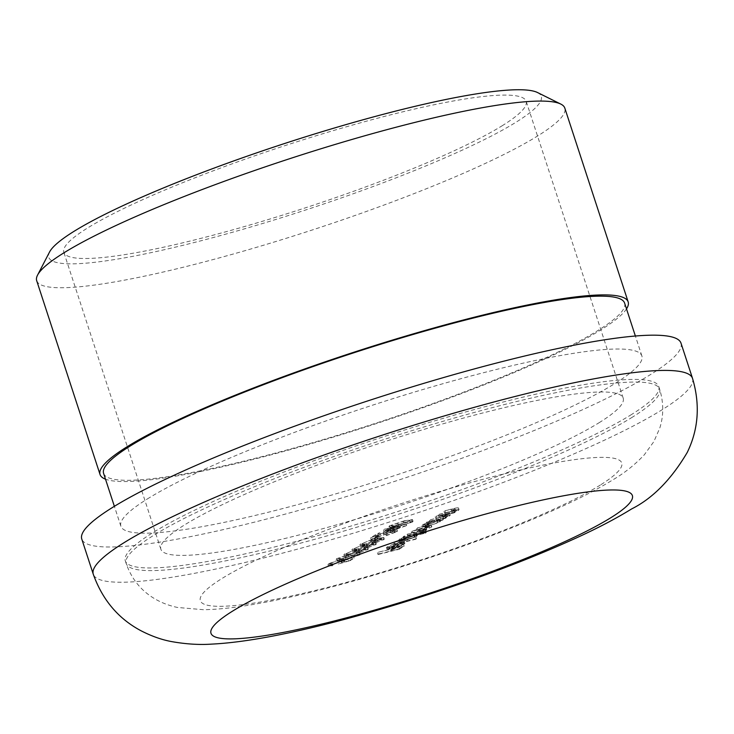 <?xml version="1.0" encoding="UTF-8"?>
<svg xmlns="http://www.w3.org/2000/svg" width="734" height="734" viewBox="0 0 734 734"><rect width="100%" height="100%" fill="white"/><g stroke="black" fill="none" stroke-linecap="round" stroke-linejoin="round"><path stroke-width="0.55" stroke-dasharray="3.67 2.75" d="M537.527 92.539A259.102 34.865 -18.1 0 1 516.25 122.083A259.102 34.865 -18.1 0 1 228.182 233.467A259.102 34.865 -18.1 0 1 49.536 252.037M36.7 280.718A277.81 37.388 161.9 0 0 246.596 250.221A277.81 37.388 161.9 0 0 537.985 135.753A277.81 37.388 161.9 0 0 564.813 108.1M681.005 343.154A315.216 42.416 -18.1 0 1 650.563 374.533A315.216 42.416 -18.1 0 1 319.932 504.414A315.216 42.416 -18.1 0 1 81.768 539.022M147.35 498.955A274.066 36.884 -18.1 0 1 434.812 386.038A274.066 36.884 -18.1 0 1 641.883 355.944A274.066 36.884 -18.1 0 1 615.413 383.221A274.066 36.884 -18.1 0 1 327.96 496.147A274.066 36.884 -18.1 0 1 120.881 526.232A274.066 36.884 -18.1 0 1 147.35 498.955M624.606 303.087A274.066 36.884 -18.1 0 1 598.137 330.364A274.066 36.884 -18.1 0 1 310.675 443.29A274.066 36.884 -18.1 0 1 103.604 473.375M626.506 308.895A277.81 37.388 -18.1 0 1 601.339 329.575A277.81 37.388 -18.1 0 1 331.364 437.712A277.81 37.388 -18.1 0 1 105.503 479.192M502.671 125.441A243.193 32.727 -18.1 0 1 247.587 225.65A243.193 32.727 -18.1 0 1 63.84 252.349A243.193 32.727 -18.1 0 1 87.328 228.146A243.193 32.727 -18.1 0 1 342.411 127.936A243.193 32.727 -18.1 0 1 526.159 101.237A243.193 32.727 -18.1 0 1 502.671 125.441M599.715 422.334A243.193 32.727 -18.1 0 1 344.631 522.544A243.193 32.727 -18.1 0 1 160.874 549.243A243.193 32.727 -18.1 0 1 184.362 525.039A243.193 32.727 -18.1 0 1 439.455 424.83A243.193 32.727 -18.1 0 1 623.203 398.131A243.193 32.727 -18.1 0 1 599.715 422.334M631.662 414.435A280.608 37.764 -18.1 0 1 337.337 530.058A280.608 37.764 -18.1 0 1 125.312 560.868A280.608 37.764 -18.1 0 1 152.415 532.939A280.608 37.764 -18.1 0 1 446.749 417.316A280.608 37.764 -18.1 0 1 658.765 386.506A280.608 37.764 -18.1 0 1 631.662 414.435M388.424 528.526L383.497 531.59L406.15 523.792L384.478 529.15L388.424 528.526L388.992 530.287L384.075 533.361L383.497 531.59M337.668 562.281L349.301 559.005L353.559 556.344L347.861 559.088L341.741 560.804L344.2 559.143L339.732 559.62L328.658 563.712L327.887 564.464L332.383 563.629C330.272 564.042 329.768 563.886 330.878 563.143L338.879 560.18C341.76 559.519 342.484 559.657 341.035 560.583L337.668 562.281L338.246 564.042L349.87 560.767L349.301 559.005M349.87 560.767L354.137 558.106L348.439 560.849L342.319 562.565L344.778 560.904L340.301 561.382L329.236 565.474L328.465 566.226L332.961 565.391C330.851 565.804 330.346 565.648 331.456 564.905L330.887 565.501L330.318 563.74L330.878 563.143L331.456 564.905L339.457 561.941L338.879 560.18M339.457 561.941C342.338 561.281 343.053 561.418 341.613 562.345L342.347 561.648L341.769 559.877L341.035 560.583L341.613 562.345L338.246 564.042M439.198 514.295L453.713 511.057L454.64 510.479L451.86 511.167L458.493 507.928L459.071 509.69L458.374 510.378L457.805 508.607C459.2 507.478 457.539 507.533 452.814 508.781L444.923 510.726L454.658 508.717L455.741 509.185L449.07 511.8L439.198 514.295L439.776 516.057L438.84 516.635L438.271 514.873M438.84 516.635L454.291 512.818L455.218 512.24L452.438 512.928L458.374 510.378C459.778 509.24 458.117 509.295 453.383 510.543L444.565 513.075L455.236 510.479L456.319 510.947L456.915 510.387L456.337 508.625L455.741 509.185L456.319 510.947L449.648 513.561L449.07 511.8M430.418 519.764L444.923 516.534L445.859 515.947L443.07 516.635L449.703 513.396L450.281 515.158L449.593 515.846L449.015 514.084C450.419 512.956 448.758 513.011 444.024 514.25L436.134 516.204L445.877 514.185L446.96 514.653L440.29 517.277L430.418 519.764L430.986 521.535L430.06 522.113L429.482 520.351M430.06 522.113L445.501 518.296L446.437 517.709L443.648 518.397L449.593 515.846C450.997 514.717 449.327 514.773 444.602 516.011L435.785 518.543L446.446 515.947L447.529 516.415L448.125 515.864L447.547 514.103L446.96 514.653L447.529 516.415L440.859 519.039L440.29 517.277M439.005 519.14L427.353 521.672L426.417 522.259L429.087 521.599L422.105 525.195L427.133 524.727L439.06 520.287L440.024 519.342L439.005 519.14L439.583 520.901L442.437 520.195L441.868 518.433M394.204 542.325L415.884 536.967L394.204 542.325L394.782 544.087L393.846 544.665L393.277 542.903M392.066 546.399C388.726 547.179 387.745 547.069 389.148 546.087L395.14 543.243L386.378 547.426L391.497 546.894L397.534 545.068L404.333 541.573L398.856 542.169L392.066 546.399L392.644 548.16C389.295 548.94 388.323 548.83 389.726 547.848L389.148 546.087L388.46 546.757L389.038 548.518L395.764 545.298L395.195 543.536M378.368 552.188L398.562 547.546L403.627 544.389L401.452 544.931L397.333 547.5L390.827 549.105L394.956 546.536L392.782 547.078L388.662 549.647L378.368 552.188L378.937 553.95L378.01 554.528L377.432 552.766M415.582 533.691L425.729 530.829L404.058 536.187L403.122 536.765L405.792 536.104L398.81 539.701L403.828 539.242L415.765 534.792L416.664 533.902L415.582 533.691L416.15 535.453L425.371 533.168L424.803 531.407M407.122 534.279L421.628 531.04L422.564 530.462L419.876 531.122L426.059 528.141L426.637 529.902L426.023 530.526L425.445 528.764L424.133 528.177L431.262 524.911L431.84 526.673L431.225 527.287L430.647 525.526C431.858 524.507 430.262 524.581 425.867 525.746L417.499 527.81L424.94 526.324C428.289 525.416 429.5 525.342 428.592 526.094L412.306 531.049L419.233 529.682C422.821 528.7 424.206 528.581 423.39 529.333L407.122 534.279L407.691 536.04L406.764 536.618L406.186 534.857M406.764 536.618L422.206 532.801L423.142 532.223L420.454 532.884L426.023 530.526L424.711 529.948L431.225 527.287C432.436 526.269 430.84 526.342 426.445 527.507L417.141 530.15L425.518 528.085C428.858 527.177 430.078 527.104 429.161 527.856L429.638 527.397L429.069 525.636L428.592 526.094L429.161 527.856L418.894 531.324L412.884 532.811L412.306 531.049M412.884 532.811L419.802 531.444C423.39 530.462 424.775 530.343 423.968 531.095L424.426 530.645L423.848 528.884L423.39 529.333L423.968 531.095L407.691 536.04M351.503 553.656L336.814 558.629L336.108 559.354L336.686 561.115L337.392 560.391L336.814 558.629C335.612 559.914 338.154 559.721 344.448 558.051L359.036 553.142L359.761 552.399L351.503 553.656L352.081 555.418L337.392 560.391C336.19 561.675 338.732 561.482 345.026 559.813L344.448 558.051M363.66 548.197C365.642 547.793 366.055 547.959 364.89 548.683L358.531 551.418L367.817 547.362L355.21 549.738L343.888 554.546L348.494 553.702L346.255 553.812L346.962 555.675L346.393 553.913L346.98 553.115L354.1 550.362L356.586 550.17L355.375 551.252L357.541 550.711L363.66 548.197L364.238 549.959C366.22 549.555 366.624 549.72 365.459 550.445L364.89 548.683L365.514 548.078L366.092 549.839L365.459 550.445L360.036 552.601L359.467 550.839M360.036 552.601L368.395 549.124L365.156 549.381L359.596 551.216L358.348 549.197L358.917 550.959L355.788 551.5L355.21 549.738M371.652 543.224C373.634 542.821 374.037 542.976 372.872 543.701L366.523 546.445L375.799 542.38L363.202 544.766L351.88 549.564L356.485 548.72L354.238 548.839L354.953 550.702L354.375 548.94L354.972 548.142L362.082 545.39L364.578 545.188L363.358 546.27L365.523 545.738L371.652 543.224L372.221 544.986C374.202 544.582 374.615 544.747 373.45 545.472L372.872 543.701L373.496 543.105L374.074 544.867L373.45 545.472L368.028 547.628L367.45 545.867M368.028 547.628L376.377 544.142L373.147 544.408L367.587 546.243L366.33 544.224L366.908 545.986L363.77 546.527L363.202 544.766M379.634 538.251C381.616 537.848 382.029 538.004 380.863 538.728L374.505 541.472L383.79 537.407L371.184 539.793L359.862 544.591L364.477 543.747L362.229 543.857L362.945 545.729L362.367 543.967L362.954 543.169L370.074 540.417L372.56 540.215L371.349 541.297L373.514 540.765L379.634 538.251L380.212 540.013C382.194 539.609 382.607 539.765 381.441 540.49L380.863 538.728L381.487 538.123L382.065 539.894L381.441 540.49L376.01 542.646L375.441 540.885M376.01 542.646L384.368 539.169L381.139 539.435L375.569 541.261L374.322 539.242L374.9 541.013L371.762 541.554L371.184 539.793M376.872 536.536L372.881 539.022L375.046 538.481L379.047 535.994L376.872 536.536L377.45 538.297L373.459 540.784L372.881 539.022M391.846 530.278C394.36 529.719 395.039 529.838 393.874 530.627L385.662 533.912L396.094 530.058L396.901 529.278L392.947 529.654L375.019 535.857L379.854 532.847L377.689 533.379L370.633 537.774L391.846 530.278L392.424 532.04C394.938 531.48 395.608 531.599 394.452 532.389L393.874 530.627L394.442 530.058L395.02 531.82L394.452 532.389L387.167 535.095L386.589 533.324M404.223 520.819L389.534 525.801L388.818 526.517L389.396 528.278L390.112 527.562L389.534 525.801C388.323 527.076 390.873 526.884 397.167 525.214L411.756 520.305L412.48 519.562L404.223 520.819L404.792 522.58L390.112 527.562C388.901 528.838 391.442 528.645 397.736 526.975L397.167 525.214M378.01 554.528L399.14 549.307L398.562 547.546M399.14 549.307L404.195 546.151L403.627 544.389M404.195 546.151L402.03 546.692L401.452 544.931M402.03 546.692L397.901 549.261L397.333 547.5M397.901 549.261L391.406 550.867L390.827 549.105M391.406 550.867L395.525 548.298L394.956 546.536M395.525 548.298L393.36 548.839L392.782 547.078M393.36 548.839L389.231 551.408L388.662 549.647M389.231 551.408L378.937 553.95M395.764 545.298L395.14 543.243M395.709 545.004L387.947 548.243L387.368 546.481M387.947 548.243L386.946 549.188L392.075 548.656L391.497 546.894M392.075 548.656L398.103 546.83L397.534 545.068M398.103 546.83L403.948 544.27L403.379 542.509M403.948 544.27L404.911 543.334L403.966 543.123L403.388 541.362M403.966 543.123L399.434 543.931L398.856 542.169M399.434 543.931L392.644 548.16M394.635 547.628L400.397 544.041C402.938 543.573 403.507 543.793 402.104 544.711L394.635 547.628L394.066 545.867L399.819 542.279C402.36 541.811 402.929 542.031 401.526 542.949L394.066 545.867M402.838 543.949L402.104 544.711L401.526 542.949L402.269 542.187L402.838 543.949M400.397 544.041L399.819 542.279M398.7 546.289L398.122 544.527M393.846 544.665L415.527 539.306L414.949 537.545M415.527 539.306L416.453 538.728L415.884 536.967M416.453 538.728L394.782 544.087M425.371 533.168L426.307 532.59L425.729 530.829M426.307 532.59L404.636 537.949L404.058 536.187M404.636 537.949L403.7 538.527L403.122 536.765M403.7 538.527L406.37 537.866L405.792 536.104M406.37 537.866L400.333 540.527L399.755 538.765M400.333 540.527L399.388 541.472L404.406 541.004L403.828 539.242M404.406 541.004L416.343 536.554L415.765 534.792M416.343 536.554L417.242 535.664L416.15 535.453M402.26 540.041L411.389 536.627C415.013 535.792 416.031 535.921 414.462 537.013L405.324 540.426C401.792 541.224 400.764 541.096 402.26 540.041L401.682 538.279L410.811 534.866C414.435 534.031 415.453 534.159 413.884 535.251L404.746 538.664C401.214 539.462 400.195 539.334 401.682 538.279L400.975 539.004L401.544 540.765L402.26 540.041M415.224 536.26L414.462 537.013L413.884 535.251L414.646 534.499L415.224 536.26M411.389 536.627L410.811 534.866M405.324 540.426L404.746 538.664M422.206 532.801L421.628 531.04M423.142 532.223L422.564 530.462M420.454 532.884L419.876 531.122M423.674 531.691L423.105 529.93M424.711 529.948L424.133 528.177M418.077 529.572L417.499 527.81M417.141 530.15L416.573 528.388M411.957 533.389L411.379 531.627M442.437 520.195L443.373 519.617L442.795 517.855M443.373 519.617L427.931 523.434L427.353 521.672M427.931 523.434L426.995 524.021L426.417 522.259M426.995 524.021L429.665 523.36L429.087 521.599M429.665 523.36L423.628 526.012L423.05 524.25M423.628 526.012L422.683 526.957L427.702 526.489L427.133 524.727M427.702 526.489L439.638 522.048L439.06 520.287M439.638 522.048L440.602 521.103L439.583 520.901M425.555 525.526L434.684 522.113C438.308 521.287 439.327 521.415 437.758 522.507L428.619 525.92C425.087 526.718 424.059 526.581 425.555 525.526L424.977 523.764L434.106 520.351C437.73 519.525 438.758 519.654 437.18 520.745L428.041 524.159C424.509 524.957 423.49 524.819 424.977 523.764L424.27 524.489L424.848 526.25L425.555 525.526M438.519 521.746L437.758 522.507L437.18 520.745L437.941 519.984L438.519 521.746M434.684 522.113L434.106 520.351M428.619 525.92L428.041 524.159M445.501 518.296L444.923 516.534M446.437 517.709L445.859 515.947M443.648 518.397L443.07 516.635M436.712 517.965L436.134 516.204M435.785 518.543L435.207 516.782M446.446 515.947L445.877 514.185M440.859 519.039L430.986 521.535M454.291 512.818L453.713 511.057M455.218 512.24L454.64 510.479M452.438 512.928L451.86 511.167M445.501 512.488L444.923 510.726M444.565 513.075L443.997 511.314M455.236 510.479L454.658 508.717M449.648 513.561L439.776 516.057M354.137 558.106L353.559 556.344M351.962 558.647L351.393 556.886M348.439 560.849L347.861 559.088M342.319 562.565L341.741 560.804M343.952 561.703L343.374 559.941M340.301 561.382L339.732 559.62M329.236 565.474L328.658 563.712M332.034 565.978L331.456 564.217M332.961 565.391L332.383 563.629M345.026 559.813L359.614 554.904L359.036 553.142M359.614 554.904L360.339 554.161L352.081 555.418M351.155 555.996C356.054 554.693 358.164 554.5 357.476 555.418L345.962 559.235C340.989 560.565 338.869 560.767 339.594 559.84L351.155 555.996L350.577 554.234C355.476 552.931 357.586 552.739 356.898 553.656L345.384 557.464C340.42 558.803 338.291 559.005 339.016 558.079L350.577 554.234M357.944 554.922L357.476 555.418L356.898 553.656L357.366 553.161L357.944 554.922M339.117 560.345L339.594 559.84L339.016 558.079L338.539 558.583L339.117 560.345M345.448 557.556L344.87 555.794M359.109 553.179L358.531 551.418M367.615 549.913L367.046 548.151M365.156 549.381L364.587 547.619M359.596 551.216L358.917 550.959L359.596 551.216M355.788 551.5L345.375 555.427L344.796 553.665M345.375 555.427L344.466 556.308L348.145 556.042L347.567 554.28M348.145 556.042L349.072 555.464L348.494 553.702M349.072 555.464L346.962 555.675L347.558 554.876L346.98 553.115M347.558 554.876L354.669 552.124L354.1 550.362M354.669 552.124L357.164 551.931L355.944 553.014L355.375 551.252M355.944 553.014L358.119 552.473L357.541 550.711M358.119 552.473L364.238 549.959M367.092 548.206L366.523 546.445M375.606 544.94L375.028 543.178M373.147 544.408L372.569 542.646M367.587 546.243L366.908 545.986L367.587 546.243M363.77 546.527L353.357 550.454L352.788 548.693M353.357 550.454L352.458 551.326L356.128 551.069L355.55 549.307M356.128 551.069L357.063 550.482L356.485 548.72M357.063 550.482L354.953 550.702L355.54 549.904L354.972 548.142M355.54 549.904L362.66 547.151L362.082 545.39M362.66 547.151L365.147 546.949L363.936 548.032L363.358 546.27M363.936 548.032L366.101 547.5L365.523 545.738M366.101 547.5L372.221 544.986M375.083 543.233L374.505 541.472M383.588 539.967L383.02 538.206M381.139 539.435L380.561 537.673M375.569 541.261L374.9 541.013L375.569 541.261M371.762 541.554L361.348 545.472L360.77 543.711M361.348 545.472L360.44 546.353L364.119 546.087L363.541 544.325M364.119 546.087L365.046 545.509L364.477 543.747M365.046 545.509L362.945 545.729L363.532 544.931L362.954 543.169M363.532 544.931L370.642 542.178L370.074 540.417M370.642 542.178L373.138 541.976L371.918 543.059L371.349 541.297M371.918 543.059L374.092 542.527L373.514 540.765M374.092 542.527L380.212 540.013M373.459 540.784L375.624 540.242L375.046 538.481M375.624 540.242L379.616 537.756L379.047 535.994M379.616 537.756L377.45 538.297M387.167 535.095L386.24 535.673L385.662 533.912M386.24 535.673L396.663 531.82L396.094 530.058M396.663 531.82L397.479 531.04L393.525 531.416L392.947 529.654M393.525 531.416L375.597 537.618L375.019 535.857M375.597 537.618L380.432 534.609L379.854 532.847M380.432 534.609L378.258 535.141L377.689 533.379M378.258 535.141L371.202 539.536L370.633 537.774M371.202 539.536L383.983 534.866L383.405 533.104M383.983 534.866L392.424 532.04M384.075 533.361L406.535 525.672L405.957 523.911M406.535 525.672L406.15 523.792M406.728 525.553L392.094 529.168L391.516 527.407M392.094 529.168L393.296 528.425L392.718 526.663M393.296 528.425L391.13 528.966L390.552 527.205M391.13 528.966L389.928 529.709L389.35 527.948M389.928 529.709L385.047 530.911L384.478 529.15M385.047 530.911L384.121 531.499L383.543 529.737M384.121 531.499L388.992 530.287M388.066 531.682L391.167 529.755L400.342 527.48L388.066 531.682L387.497 529.92L390.589 527.994L399.764 525.718L387.497 529.92M391.167 529.755L390.589 527.994M400.342 527.48L399.764 525.718M397.736 526.975L412.324 522.067L411.756 520.305M412.324 522.067L413.058 521.324L404.792 522.58M403.874 523.159C408.774 521.856 410.875 521.663 410.196 522.58L398.681 526.397C393.708 527.728 391.589 527.939 392.314 527.003L403.874 523.159L403.296 521.397C408.196 520.094 410.297 519.901 409.618 520.819L398.103 524.636C393.13 525.966 391.011 526.177 391.736 525.241L403.296 521.397M410.655 522.085L410.196 522.58L409.618 520.819L410.086 520.323L410.655 522.085M391.837 527.507L392.314 527.003L391.736 525.241L391.259 525.746L391.837 527.507M398.167 524.718L397.589 522.957M692.529 378.395A315.216 42.416 -18.1 0 1 662.077 409.774A315.216 42.416 -18.1 0 1 331.447 539.655A315.216 42.416 -18.1 0 1 93.282 574.263M632.524 417.077A280.608 37.764 -18.1 0 1 338.2 532.701A280.608 37.764 -18.1 0 1 126.175 563.51A280.608 37.764 -18.1 0 1 153.278 535.581A280.608 37.764 -18.1 0 1 447.612 419.958A280.608 37.764 -18.1 0 1 659.627 389.148A280.608 37.764 -18.1 0 1 632.524 417.077M600.348 485.027A221.686 29.837 -18.1 0 1 318.033 589.769A221.686 29.837 -18.1 0 1 221.741 578.64A221.686 29.837 -18.1 0 1 504.056 473.898A221.686 29.837 -18.1 0 1 600.348 485.027M426.445 527.507L425.867 525.746M425.518 528.085L424.94 526.324M418.894 531.324L418.316 529.563M419.802 531.444L419.233 529.682M414.196 534.435L413.618 532.673M444.602 516.011L444.024 514.25M443.042 516.745L442.474 514.984M436.574 520.149L435.996 518.388M453.383 510.543L452.814 508.781M451.832 511.277L451.254 509.515M445.364 514.681L444.786 512.919M345.962 559.235L345.384 557.464M383.836 534.6L383.258 532.838M398.681 526.397L398.103 524.636M641.883 355.944L635.378 336.025M160.874 549.243L63.84 252.349M658.765 386.506L659.627 389.148C663.719 402.571 663.775 415.545 659.783 428.069L653.875 441.584L644.278 454.832C634.928 464.695 624.625 472.935 613.358 479.541C600.384 487.559 584.851 495.789 566.749 504.23C544.536 514.617 519.305 525.159 491.064 535.857C413.058 565.501 319.822 592.733 257.423 603.706C237.128 607.413 219.182 609.422 203.575 609.725L177.353 607.44C166.535 605.091 157.094 600.953 149.039 595.008C138.423 587.255 130.799 576.759 126.175 563.51L125.312 560.868M623.203 398.131L526.159 101.237M120.881 526.232L114.376 506.313M386.378 547.426L386.946 549.188M404.333 541.573L404.911 543.334M398.81 539.701L399.388 541.472M416.664 533.902L417.242 535.664M422.105 525.195L422.683 526.957M440.024 519.342L440.602 521.103M344.2 559.143L344.778 560.904M327.887 564.464L328.465 566.226M359.761 552.399L360.339 554.161M367.817 547.362L368.395 549.124M359.018 549.353L359.596 551.115M343.888 554.546L344.466 556.308M356.586 550.17L357.164 551.931M375.799 542.38L376.377 544.142M367 544.38L367.578 546.142M351.88 549.564L352.458 551.326M364.578 545.188L365.147 546.949M383.79 537.407L384.368 539.169M374.991 539.407L375.569 541.169M359.862 544.591L360.44 546.353M372.56 540.215L373.138 541.976M396.901 529.278L397.479 531.04M412.48 519.562L413.058 521.324"/><path stroke-width="1.1" d="M37.572 275.094L49.536 252.037A259.102 34.865 -18.1 0 1 73.749 231.504A259.102 34.865 -18.1 0 1 328.97 129.615A259.102 34.865 -18.1 0 1 537.527 92.539L560.794 104.081A277.81 37.388 161.9 0 0 337.181 143.827A277.81 37.388 161.9 0 0 63.528 253.074A277.81 37.388 161.9 0 0 37.572 275.094A277.81 37.388 161.9 0 0 36.7 280.718L100.053 474.54A277.81 37.388 -18.1 0 1 126.881 446.887A277.81 37.388 -18.1 0 1 418.27 332.419A277.81 37.388 -18.1 0 1 628.166 301.922A277.81 37.388 -18.1 0 1 626.506 308.895M628.166 301.922L564.813 108.1A277.81 37.388 161.9 0 0 560.794 104.081M112.21 507.653A315.216 42.416 -18.1 0 1 442.841 377.762A315.216 42.416 -18.1 0 1 681.005 343.154L692.529 378.395A315.216 42.416 -18.1 0 0 454.355 413.003A315.216 42.416 -18.1 0 0 123.725 542.885A315.216 42.416 -18.1 0 0 93.282 574.263L81.768 539.022A315.216 42.416 -18.1 0 1 112.21 507.653M114.376 506.313L103.604 473.375A274.066 36.884 -18.1 0 1 130.074 446.098A274.066 36.884 -18.1 0 1 417.536 333.172A274.066 36.884 -18.1 0 1 624.606 303.087L635.378 336.025M105.503 479.192A277.81 37.388 -18.1 0 1 100.053 474.54M232.394 611.239A221.686 29.837 -18.1 0 1 514.708 506.497A221.686 29.837 -18.1 0 1 611 517.617A221.686 29.837 -18.1 0 1 328.685 622.368A221.686 29.837 -18.1 0 1 232.394 611.239M93.282 574.263C102.485 599.926 118.422 618.771 141.102 630.8C151.553 636.167 161.682 639.754 171.481 641.571C185.849 644.131 199.235 644.975 211.658 644.113C263.873 641.608 344.604 621.625 431.5 593.503C486 575.63 534.187 557.152 576.043 538.068C597.338 528.361 615.872 518.644 631.662 508.919C652.709 498.34 671.243 479.513 687.244 452.447C698.511 429.307 700.273 404.627 692.529 378.395"/></g></svg>
